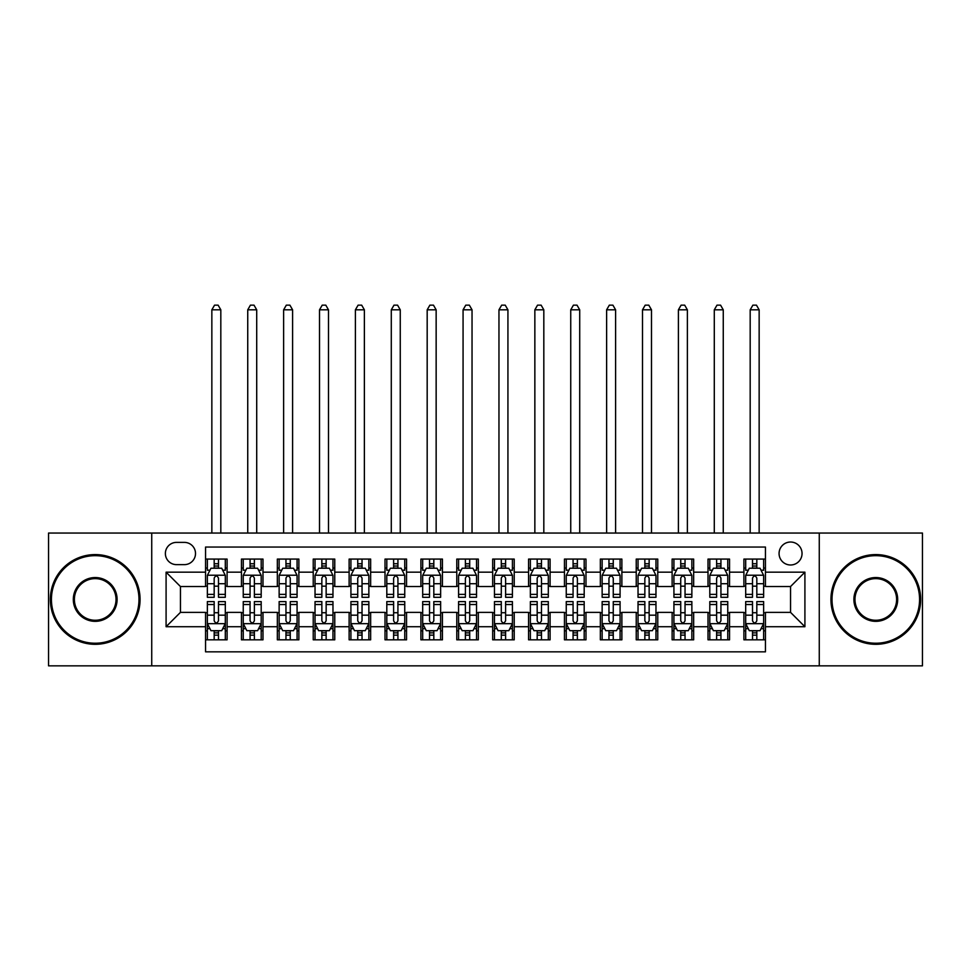 <?xml version="1.0" encoding="UTF-8"?>
<svg xmlns="http://www.w3.org/2000/svg" width="971" height="971" viewBox="0 0 971 971"><rect width="100%" height="100%" fill="white"/><g stroke="black" fill="none" stroke-linecap="round" stroke-linejoin="round"><path stroke-width="1.46" d="M790.552 542.024A11.482 11.482 0 0 0 779.07 553.506A11.482 11.482 0 0 0 790.552 564.988A11.482 11.482 0 0 0 802.046 553.506A11.482 11.482 0 0 0 790.552 542.024M819.269 665.839L922.45 665.839L922.45 533.055L819.269 533.055L819.269 665.839L151.731 665.839L151.731 533.055L48.55 533.055L48.55 665.839L151.731 665.839M765.439 559.078L743.907 559.078L743.907 572.174L729.549 572.174L729.549 586.533L743.907 586.533L743.907 572.174M729.549 572.174L729.549 559.078L708.017 559.078L708.017 572.174L693.658 572.174L693.658 586.533L708.017 586.533L708.017 572.174M693.658 572.174L693.658 559.078L672.126 559.078L672.126 572.174L657.768 572.174L657.768 586.533L672.126 586.533L672.126 572.174M657.768 572.174L657.768 559.078L636.236 559.078L636.236 572.174L621.877 572.174L621.877 586.533L636.236 586.533L636.236 572.174M621.877 572.174L621.877 559.078L600.345 559.078L600.345 572.174L585.986 572.174L585.986 586.533L600.345 586.533L600.345 572.174M585.986 572.174L585.986 559.078L564.454 559.078L564.454 572.174L550.096 572.174L550.096 586.533L564.454 586.533L564.454 572.174M550.096 572.174L550.096 559.078L528.564 559.078L528.564 572.174L514.217 572.174L514.217 586.533L528.564 586.533L528.564 572.174M514.217 572.174L514.217 559.078L492.673 559.078L492.673 572.174L478.327 572.174L478.327 586.533L492.673 586.533L492.673 572.174M478.327 572.174L478.327 559.078L456.783 559.078L456.783 572.174L442.436 572.174L442.436 586.533L456.783 586.533L456.783 572.174M442.436 572.174L442.436 559.078L420.904 559.078L420.904 572.174L406.546 572.174L406.546 586.533L420.904 586.533L420.904 572.174M406.546 572.174L406.546 559.078L385.014 559.078L385.014 572.174L370.655 572.174L370.655 586.533L385.014 586.533L385.014 572.174M370.655 572.174L370.655 559.078L349.123 559.078L349.123 572.174L334.764 572.174L334.764 586.533L349.123 586.533L349.123 572.174M334.764 572.174L334.764 559.078L313.232 559.078L313.232 572.174L298.874 572.174L298.874 586.533L313.232 586.533L313.232 572.174M298.874 572.174L298.874 559.078L277.342 559.078L277.342 572.174L262.983 572.174L262.983 586.533L277.342 586.533L277.342 572.174M262.983 572.174L262.983 559.078L241.451 559.078L241.451 586.533L227.093 586.533L227.093 559.078L205.561 559.078M205.561 639.828L227.093 639.828L227.093 612.373L241.451 612.373L241.451 639.828L262.983 639.828L262.983 612.373L277.342 612.373L277.342 626.72L262.983 626.72M277.342 626.72L277.342 639.828L298.874 639.828L298.874 612.373L313.232 612.373L313.232 626.72L298.874 626.72M313.232 626.72L313.232 639.828L334.764 639.828L334.764 612.373L349.123 612.373L349.123 626.72L334.764 626.72M349.123 626.72L349.123 639.828L370.655 639.828L370.655 612.373L385.014 612.373L385.014 626.72L370.655 626.72M385.014 626.72L385.014 639.828L406.546 639.828L406.546 612.373L420.904 612.373L420.904 626.72L406.546 626.72M420.904 626.72L420.904 639.828L442.436 639.828L442.436 612.373L456.783 612.373L456.783 626.72L442.436 626.72M456.783 626.72L456.783 639.828L478.327 639.828L478.327 612.373L492.673 612.373L492.673 626.72L478.327 626.72M492.673 626.72L492.673 639.828L514.217 639.828L514.217 612.373L528.564 612.373L528.564 626.72L514.217 626.72M528.564 626.72L528.564 639.828L550.096 639.828L550.096 612.373L564.454 612.373L564.454 626.72L550.096 626.72M564.454 626.72L564.454 639.828L585.986 639.828L585.986 612.373L600.345 612.373L600.345 626.72L585.986 626.72M600.345 626.72L600.345 639.828L621.877 639.828L621.877 612.373L636.236 612.373L636.236 626.72L621.877 626.72M636.236 626.72L636.236 639.828L657.768 639.828L657.768 612.373L672.126 612.373L672.126 626.72L657.768 626.72M672.126 626.72L672.126 639.828L693.658 639.828L693.658 612.373L708.017 612.373L708.017 626.72L693.658 626.72M708.017 626.72L708.017 639.828L729.549 639.828L729.549 612.373L743.907 612.373L743.907 626.72L729.549 626.72M176.491 564.637L184.393 564.637A11.13 11.13 0 0 0 195.511 553.506A11.13 11.13 0 0 0 184.393 542.388L176.491 542.388A11.13 11.13 0 0 0 165.373 553.506A11.13 11.13 0 0 0 176.491 564.637M819.269 533.055L151.731 533.055M765.439 572.174L765.439 547.049L205.561 547.049L205.561 586.533L180.448 586.533L180.448 612.373L205.561 612.373L205.561 651.844L765.439 651.844L765.439 612.373L790.552 612.373L790.552 586.533L765.439 586.533L765.439 572.174L804.91 572.174L804.91 626.72L765.439 626.72M205.561 626.72L166.09 626.72L166.09 572.174L205.561 572.174M743.907 626.72L743.907 639.828L765.439 639.828M205.561 568.047L207.357 568.047M214.178 568.047L218.487 568.047M225.308 568.047L227.093 568.047M205.561 586.168L207.357 586.168M214.178 586.168L218.487 586.168M225.308 586.168L227.093 586.168M205.561 612.725L207.357 612.725M214.178 612.725L218.487 612.725M225.308 612.725L227.093 612.725M205.561 630.847L207.357 630.847M214.178 630.847L218.487 630.847M225.308 630.847L227.093 630.847M241.451 586.168L243.248 586.168M250.069 586.168L254.378 586.168M261.199 586.168L262.983 586.168M241.451 568.047L243.248 568.047M250.069 568.047L254.378 568.047M261.199 568.047L262.983 568.047M241.451 612.725L243.248 612.725M250.069 612.725L254.378 612.725M261.199 612.725L262.983 612.725M241.451 630.847L243.248 630.847M250.069 630.847L254.378 630.847M261.199 630.847L262.983 630.847M277.342 612.725L279.138 612.725M285.959 612.725L290.268 612.725M297.077 612.725L298.874 612.725M277.342 630.847L279.138 630.847M285.959 630.847L290.268 630.847M297.077 630.847L298.874 630.847M277.342 568.047L279.138 568.047M285.959 568.047L290.268 568.047M297.077 568.047L298.874 568.047M277.342 586.168L279.138 586.168M285.959 586.168L290.268 586.168M297.077 586.168L298.874 586.168M313.232 612.725L315.029 612.725M321.85 612.725L326.147 612.725M332.968 612.725L334.764 612.725M313.232 630.847L315.029 630.847M321.85 630.847L326.147 630.847M332.968 630.847L334.764 630.847M313.232 568.047L315.029 568.047M321.85 568.047L326.147 568.047M332.968 568.047L334.764 568.047M313.232 586.168L315.029 586.168M321.85 586.168L326.147 586.168M332.968 586.168L334.764 586.168M349.123 612.725L350.919 612.725M357.741 612.725L362.037 612.725M368.859 612.725L370.655 612.725M349.123 630.847L350.919 630.847M357.741 630.847L362.037 630.847M368.859 630.847L370.655 630.847M349.123 568.047L350.919 568.047M357.741 568.047L362.037 568.047M368.859 568.047L370.655 568.047M349.123 586.168L350.919 586.168M357.741 586.168L362.037 586.168M368.859 586.168L370.655 586.168M385.014 612.725L386.81 612.725M393.619 612.725L397.928 612.725M404.749 612.725L406.546 612.725M385.014 630.847L386.81 630.847M393.619 630.847L397.928 630.847M404.749 630.847L406.546 630.847M385.014 568.047L386.81 568.047M393.619 568.047L397.928 568.047M404.749 568.047L406.546 568.047M385.014 586.168L386.81 586.168M393.619 586.168L397.928 586.168M404.749 586.168L406.546 586.168M420.904 612.725L422.688 612.725M429.51 612.725L433.819 612.725M440.64 612.725L442.436 612.725M420.904 630.847L422.688 630.847M429.51 630.847L433.819 630.847M440.64 630.847L442.436 630.847M420.904 568.047L422.688 568.047M429.51 568.047L433.819 568.047M440.64 568.047L442.436 568.047M420.904 586.168L422.688 586.168M429.51 586.168L433.819 586.168M440.64 586.168L442.436 586.168M456.783 612.725L458.579 612.725M465.4 612.725L469.709 612.725M476.53 612.725L478.327 612.725M456.783 630.847L458.579 630.847M465.4 630.847L469.709 630.847M476.53 630.847L478.327 630.847M456.783 568.047L458.579 568.047M465.4 568.047L469.709 568.047M476.53 568.047L478.327 568.047M456.783 586.168L458.579 586.168M465.4 586.168L469.709 586.168M476.53 586.168L478.327 586.168M492.673 612.725L494.47 612.725M501.291 612.725L505.6 612.725M512.421 612.725L514.217 612.725M492.673 630.847L494.47 630.847M501.291 630.847L505.6 630.847M512.421 630.847L514.217 630.847M492.673 568.047L494.47 568.047M501.291 568.047L505.6 568.047M512.421 568.047L514.217 568.047M492.673 586.168L494.47 586.168M501.291 586.168L505.6 586.168M512.421 586.168L514.217 586.168M528.564 612.725L530.36 612.725M537.181 612.725L541.49 612.725M548.312 612.725L550.096 612.725M528.564 630.847L530.36 630.847M537.181 630.847L541.49 630.847M548.312 630.847L550.096 630.847M528.564 568.047L530.36 568.047M537.181 568.047L541.49 568.047M548.312 568.047L550.096 568.047M528.564 586.168L530.36 586.168M537.181 586.168L541.49 586.168M548.312 586.168L550.096 586.168M564.454 612.725L566.251 612.725M573.072 612.725L577.381 612.725M584.19 612.725L585.986 612.725M564.454 630.847L566.251 630.847M573.072 630.847L577.381 630.847M584.19 630.847L585.986 630.847M564.454 568.047L566.251 568.047M573.072 568.047L577.381 568.047M584.19 568.047L585.986 568.047M564.454 586.168L566.251 586.168M573.072 586.168L577.381 586.168M584.19 586.168L585.986 586.168M600.345 612.725L602.141 612.725M608.963 612.725L613.259 612.725M620.081 612.725L621.877 612.725M600.345 630.847L602.141 630.847M608.963 630.847L613.259 630.847M620.081 630.847L621.877 630.847M600.345 568.047L602.141 568.047M608.963 568.047L613.259 568.047M620.081 568.047L621.877 568.047M600.345 586.168L602.141 586.168M608.963 586.168L613.259 586.168M620.081 586.168L621.877 586.168M636.236 612.725L638.032 612.725M644.853 612.725L649.15 612.725M655.971 612.725L657.768 612.725M636.236 630.847L638.032 630.847M644.853 630.847L649.15 630.847M655.971 630.847L657.768 630.847M636.236 568.047L638.032 568.047M644.853 568.047L649.15 568.047M655.971 568.047L657.768 568.047M636.236 586.168L638.032 586.168M644.853 586.168L649.15 586.168M655.971 586.168L657.768 586.168M672.126 612.725L673.923 612.725M680.732 612.725L685.041 612.725M691.862 612.725L693.658 612.725M672.126 630.847L673.923 630.847M680.732 630.847L685.041 630.847M691.862 630.847L693.658 630.847M672.126 568.047L673.923 568.047M680.732 568.047L685.041 568.047M691.862 568.047L693.658 568.047M672.126 586.168L673.923 586.168M680.732 586.168L685.041 586.168M691.862 586.168L693.658 586.168M708.017 612.725L709.801 612.725M716.622 612.725L720.931 612.725M727.752 612.725L729.549 612.725M708.017 630.847L709.801 630.847M716.622 630.847L720.931 630.847M727.752 630.847L729.549 630.847M708.017 568.047L709.801 568.047M716.622 568.047L720.931 568.047M727.752 568.047L729.549 568.047M708.017 586.168L709.801 586.168M716.622 586.168L720.931 586.168M727.752 586.168L729.549 586.168M743.907 612.725L745.692 612.725M752.513 612.725L756.822 612.725M763.643 612.725L765.439 612.725M743.907 630.847L745.692 630.847M752.513 630.847L756.822 630.847M763.643 630.847L765.439 630.847M743.907 568.047L745.692 568.047M752.513 568.047L756.822 568.047M763.643 568.047L765.439 568.047M743.907 586.168L745.692 586.168M752.513 586.168L756.822 586.168M763.643 586.168L765.439 586.168M180.448 586.533L166.09 572.174M180.448 612.373L166.09 626.72M804.91 572.174L790.552 586.533M804.91 626.72L790.552 612.373M218.487 559.078L218.487 568.229L218.487 563.738L214.178 563.738M225.308 594.373L218.487 594.373L218.487 597.299L225.308 597.299L225.308 575.402L221.716 568.229L210.95 568.229L207.357 575.402L207.357 597.299L214.178 597.299L214.178 594.373L207.357 594.373M209.967 570.195L207.357 570.195L207.357 559.078M207.357 570.268L207.357 563.738M225.308 570.268L225.308 563.738M222.699 570.195L225.308 570.195L225.308 559.078M214.178 568.229L214.178 559.078M218.487 594.373L218.487 578.097C217.055 575.33 215.611 575.33 214.178 578.097L214.178 590.198M207.357 583.717L214.178 583.717L214.178 594.373M220.818 533.055L220.818 309.822L211.848 309.822L211.848 533.055M211.848 309.822L214.542 305.161L218.123 305.161L220.818 309.822M214.178 635.155L218.487 635.155M207.357 604.52L214.178 604.52L214.178 601.607L207.357 601.607L207.357 623.491L210.95 630.677L221.716 630.677L225.308 623.491L225.308 601.607L218.487 601.607L218.487 604.52L225.308 604.52M225.308 623.491L225.308 639.828M207.357 623.491L207.357 639.828M218.487 630.677L218.487 639.828M214.178 639.828L214.178 630.677M214.178 604.52L214.178 620.797C215.611 623.564 217.043 623.564 218.487 620.797L218.487 604.52M95.207 555.667A43.78 43.78 0 0 0 51.427 599.447A43.78 43.78 0 0 0 95.207 643.227A43.78 43.78 0 0 0 138.987 599.447A43.78 43.78 0 0 0 95.207 555.667M95.207 644.307A44.86 44.86 0 0 1 50.346 599.447A44.86 44.86 0 0 1 95.207 554.587A44.86 44.86 0 0 1 140.067 599.447A44.86 44.86 0 0 1 95.207 644.307M95.207 577.551A21.896 21.896 0 0 1 117.103 599.447A21.896 21.896 0 0 1 95.207 621.343A21.896 21.896 0 0 1 73.311 599.447A21.896 21.896 0 0 1 95.207 577.551M95.207 620.263A20.816 20.816 0 0 0 116.022 599.447A20.816 20.816 0 0 0 95.207 578.631A20.816 20.816 0 0 0 74.391 599.447A20.816 20.816 0 0 0 95.207 620.263M875.793 555.667A43.78 43.78 0 0 0 832.013 599.447A43.78 43.78 0 0 0 875.793 643.227A43.78 43.78 0 0 0 919.573 599.447A43.78 43.78 0 0 0 875.793 555.667M875.793 644.307A44.86 44.86 0 0 1 830.933 599.447A44.86 44.86 0 0 1 875.793 554.587A44.86 44.86 0 0 1 920.654 599.447A44.86 44.86 0 0 1 875.793 644.307M875.793 577.551A21.896 21.896 0 0 1 897.69 599.447A21.896 21.896 0 0 1 875.793 621.343A21.896 21.896 0 0 1 853.897 599.447A21.896 21.896 0 0 1 875.793 577.551M875.793 620.263A20.816 20.816 0 0 0 896.609 599.447A20.816 20.816 0 0 0 875.793 578.631A20.816 20.816 0 0 0 854.978 599.447A20.816 20.816 0 0 0 875.793 620.263M254.378 559.078L254.378 568.229L254.378 563.738L250.069 563.738M261.199 594.373L254.378 594.373L254.378 597.299L261.199 597.299L261.199 575.402L257.606 568.229L246.84 568.229L243.248 575.402L243.248 597.299L250.069 597.299L250.069 594.373L243.248 594.373M245.845 570.195L243.248 570.195L243.248 559.078M243.248 570.268L243.248 563.738M261.199 570.268L261.199 563.738M258.589 570.195L261.199 570.195L261.199 559.078M250.069 568.229L250.069 559.078M254.378 594.373L254.378 578.097C252.946 575.33 251.501 575.33 250.069 578.097L250.069 590.198M243.248 583.717L250.069 583.717L250.069 594.373M256.708 533.055L256.708 309.822L247.739 309.822L247.739 533.055M247.739 309.822L250.421 305.161L254.014 305.161L256.708 309.822M290.268 559.078L290.268 568.229L290.268 563.738L285.959 563.738M297.077 594.373L290.268 594.373L290.268 597.299L297.077 597.299L297.077 575.402L293.497 568.229L282.731 568.229L279.138 575.402L279.138 597.299L285.959 597.299L285.959 594.373L279.138 594.373M281.736 570.195L279.138 570.195L279.138 559.078M279.138 570.268L279.138 563.738M297.077 570.268L297.077 563.738M294.48 570.195L297.077 570.195L297.077 559.078M285.959 568.229L285.959 559.078M290.268 594.373L290.268 578.097C288.824 575.33 287.392 575.33 285.959 578.097L285.959 590.198M279.138 583.717L285.959 583.717L285.959 594.373M292.599 533.055L292.599 309.822L283.629 309.822L283.629 533.055M283.629 309.822L286.311 305.161L289.904 305.161L292.599 309.822M326.147 559.078L326.147 568.229L326.147 563.738L321.85 563.738M332.968 594.373L326.147 594.373L326.147 597.299L332.968 597.299L332.968 575.402L329.387 568.229L318.622 568.229L315.029 575.402L315.029 597.299L321.85 597.299L321.85 594.373L315.029 594.373M317.626 570.195L315.029 570.195L315.029 559.078M315.029 570.268L315.029 563.738M332.968 570.268L332.968 563.738M330.371 570.195L332.968 570.195L332.968 559.078M321.85 568.229L321.85 559.078M326.147 594.373L326.147 578.097C324.715 575.33 323.282 575.33 321.85 578.097L321.85 590.198M315.029 583.717L321.85 583.717L321.85 594.373M328.489 533.055L328.489 309.822L319.508 309.822L319.508 533.055M319.508 309.822L322.202 305.161L325.795 305.161L328.489 309.822M362.037 559.078L362.037 568.229L362.037 563.738L357.741 563.738M368.859 594.373L362.037 594.373L362.037 597.299L368.859 597.299L368.859 575.402L365.266 568.229L354.5 568.229L350.919 575.402L350.919 597.299L357.741 597.299L357.741 594.373L350.919 594.373M353.517 570.195L350.919 570.195L350.919 559.078M350.919 570.268L350.919 563.738M368.859 570.268L368.859 563.738M366.261 570.195L368.859 570.195L368.859 559.078M357.741 568.229L357.741 559.078M362.037 594.373L362.037 578.097C360.605 575.33 359.173 575.33 357.741 578.097L357.741 590.198M350.919 583.717L357.741 583.717L357.741 594.373M364.38 533.055L364.38 309.822L355.398 309.822L355.398 533.055M355.398 309.822L358.093 305.161L361.685 305.161L364.38 309.822M250.069 635.155L254.378 635.155M243.248 604.52L250.069 604.52L250.069 601.607L243.248 601.607L243.248 623.491L246.84 630.677L257.606 630.677L261.199 623.491L261.199 601.607L254.378 601.607L254.378 604.52L261.199 604.52M261.199 623.491L261.199 639.828M243.248 623.491L243.248 639.828M254.378 630.677L254.378 639.828M250.069 639.828L250.069 630.677M250.069 604.52L250.069 620.797C251.501 623.564 252.933 623.564 254.378 620.797L254.378 604.52M285.959 635.155L290.268 635.155M279.138 604.52L285.959 604.52L285.959 601.607L279.138 601.607L279.138 623.491L282.731 630.677L293.497 630.677L297.077 623.491L297.077 601.607L290.268 601.607L290.268 604.52L297.077 604.52M297.077 623.491L297.077 639.828M279.138 623.491L279.138 639.828M290.268 630.677L290.268 639.828M285.959 639.828L285.959 630.677M285.959 604.52L285.959 620.797C287.392 623.564 288.824 623.564 290.268 620.797L290.268 604.52M321.85 635.155L326.147 635.155M315.029 604.52L321.85 604.52L321.85 601.607L315.029 601.607L315.029 623.491L318.622 630.677L329.387 630.677L332.968 623.491L332.968 601.607L326.147 601.607L326.147 604.52L332.968 604.52M332.968 623.491L332.968 639.828M315.029 623.491L315.029 639.828M326.147 630.677L326.147 639.828M321.85 639.828L321.85 630.677M321.85 604.52L321.85 620.797C323.282 623.564 324.715 623.564 326.147 620.797L326.147 604.52M357.741 635.155L362.037 635.155M350.919 604.52L357.741 604.52L357.741 601.607L350.919 601.607L350.919 623.491L354.5 630.677L365.266 630.677L368.859 623.491L368.859 601.607L362.037 601.607L362.037 604.52L368.859 604.52M368.859 623.491L368.859 639.828M350.919 623.491L350.919 639.828M362.037 630.677L362.037 639.828M357.741 639.828L357.741 630.677M357.741 604.52L357.741 620.797C359.173 623.564 360.605 623.564 362.037 620.797L362.037 604.52M397.928 559.078L397.928 568.229L397.928 563.738L393.619 563.738M404.749 594.373L397.928 594.373L397.928 597.299L404.749 597.299L404.749 575.402L401.157 568.229L390.391 568.229L386.81 575.402L386.81 597.299L393.619 597.299L393.619 594.373L386.81 594.373M389.407 570.195L386.81 570.195L386.81 559.078M386.81 570.268L386.81 563.738M404.749 570.268L404.749 563.738M402.152 570.195L404.749 570.195L404.749 559.078M393.619 568.229L393.619 559.078M397.928 594.373L397.928 578.097C396.496 575.33 395.063 575.33 393.619 578.097L393.619 590.198M386.81 583.717L393.619 583.717L393.619 594.373M400.258 533.055L400.258 309.822L391.289 309.822L391.289 533.055M391.289 309.822L393.983 305.161L397.576 305.161L400.258 309.822M393.619 635.155L397.928 635.155M386.81 604.52L393.619 604.52L393.619 601.607L386.81 601.607L386.81 623.491L390.391 630.677L401.157 630.677L404.749 623.491L404.749 601.607L397.928 601.607L397.928 604.52L404.749 604.52M404.749 623.491L404.749 639.828M386.81 623.491L386.81 639.828M397.928 630.677L397.928 639.828M393.619 639.828L393.619 630.677M393.619 604.52L393.619 620.797C395.063 623.564 396.496 623.564 397.928 620.797L397.928 604.52M433.819 559.078L433.819 568.229L433.819 563.738L429.51 563.738M440.64 594.373L433.819 594.373L433.819 597.299L440.64 597.299L440.64 575.402L437.047 568.229L426.281 568.229L422.688 575.402L422.688 597.299L429.51 597.299L429.51 594.373L422.688 594.373M425.298 570.195L422.688 570.195L422.688 559.078M422.688 570.268L422.688 563.738M440.64 570.268L440.64 563.738M438.042 570.195L440.64 570.195L440.64 559.078M429.51 568.229L429.51 559.078M433.819 594.373L433.819 578.097C432.386 575.33 430.954 575.33 429.51 578.097L429.51 590.198M422.688 583.717L429.51 583.717L429.51 594.373M436.149 533.055L436.149 309.822L427.179 309.822L427.179 533.055M427.179 309.822L429.874 305.161L433.467 305.161L436.149 309.822M429.51 635.155L433.819 635.155M422.688 604.52L429.51 604.52L429.51 601.607L422.688 601.607L422.688 623.491L426.281 630.677L437.047 630.677L440.64 623.491L440.64 601.607L433.819 601.607L433.819 604.52L440.64 604.52M440.64 623.491L440.64 639.828M422.688 623.491L422.688 639.828M433.819 630.677L433.819 639.828M429.51 639.828L429.51 630.677M429.51 604.52L429.51 620.797C430.942 623.564 432.386 623.564 433.819 620.797L433.819 604.52M469.709 559.078L469.709 568.229L469.709 563.738L465.4 563.738M476.53 594.373L469.709 594.373L469.709 597.299L476.53 597.299L476.53 575.402L472.938 568.229L462.172 568.229L458.579 575.402L458.579 597.299L465.4 597.299L465.4 594.373L458.579 594.373M461.189 570.195L458.579 570.195L458.579 559.078M458.579 570.268L458.579 563.738M476.53 570.268L476.53 563.738M473.921 570.195L476.53 570.195L476.53 559.078M465.4 568.229L465.4 559.078M469.709 594.373L469.709 578.097C468.277 575.33 466.845 575.33 465.4 578.097L465.4 590.198M458.579 583.717L465.4 583.717L465.4 594.373M472.04 533.055L472.04 309.822L463.07 309.822L463.07 533.055M463.07 309.822L465.764 305.161L469.345 305.161L472.04 309.822M465.4 635.155L469.709 635.155M458.579 604.52L465.4 604.52L465.4 601.607L458.579 601.607L458.579 623.491L462.172 630.677L472.938 630.677L476.53 623.491L476.53 601.607L469.709 601.607L469.709 604.52L476.53 604.52M476.53 623.491L476.53 639.828M458.579 623.491L458.579 639.828M469.709 630.677L469.709 639.828M465.4 639.828L465.4 630.677M465.4 604.52L465.4 620.797C466.833 623.564 468.277 623.564 469.709 620.797L469.709 604.52M505.6 559.078L505.6 568.229L505.6 563.738L501.291 563.738M512.421 594.373L505.6 594.373L505.6 597.299L512.421 597.299L512.421 575.402L508.828 568.229L498.062 568.229L494.47 575.402L494.47 597.299L501.291 597.299L501.291 594.373L494.47 594.373M497.079 570.195L494.47 570.195L494.47 559.078M494.47 570.268L494.47 563.738M512.421 570.268L512.421 563.738M509.811 570.195L512.421 570.195L512.421 559.078M501.291 568.229L501.291 559.078M505.6 594.373L505.6 578.097C504.167 575.33 502.723 575.33 501.291 578.097L501.291 590.198M494.47 583.717L501.291 583.717L501.291 594.373M507.93 533.055L507.93 309.822L498.96 309.822L498.96 533.055M498.96 309.822L501.655 305.161L505.236 305.161L507.93 309.822M501.291 635.155L505.6 635.155M494.47 604.52L501.291 604.52L501.291 601.607L494.47 601.607L494.47 623.491L498.062 630.677L508.828 630.677L512.421 623.491L512.421 601.607L505.6 601.607L505.6 604.52L512.421 604.52M512.421 623.491L512.421 639.828M494.47 623.491L494.47 639.828M505.6 630.677L505.6 639.828M501.291 639.828L501.291 630.677M501.291 604.52L501.291 620.797C502.723 623.564 504.155 623.564 505.6 620.797L505.6 604.52M541.49 559.078L541.49 568.229L541.49 563.738L537.181 563.738M548.312 594.373L541.49 594.373L541.49 597.299L548.312 597.299L548.312 575.402L544.719 568.229L533.953 568.229L530.36 575.402L530.36 597.299L537.181 597.299L537.181 594.373L530.36 594.373M532.958 570.195L530.36 570.195L530.36 559.078M530.36 570.268L530.36 563.738M548.312 570.268L548.312 563.738M545.702 570.195L548.312 570.195L548.312 559.078M537.181 568.229L537.181 559.078M541.49 594.373L541.49 578.097C540.058 575.33 538.614 575.33 537.181 578.097L537.181 590.198M530.36 583.717L537.181 583.717L537.181 594.373M543.821 533.055L543.821 309.822L534.851 309.822L534.851 533.055M534.851 309.822L537.533 305.161L541.126 305.161L543.821 309.822M537.181 635.155L541.49 635.155M530.36 604.52L537.181 604.52L537.181 601.607L530.36 601.607L530.36 623.491L533.953 630.677L544.719 630.677L548.312 623.491L548.312 601.607L541.49 601.607L541.49 604.52L548.312 604.52M548.312 623.491L548.312 639.828M530.36 623.491L530.36 639.828M541.49 630.677L541.49 639.828M537.181 639.828L537.181 630.677M537.181 604.52L537.181 620.797C538.614 623.564 540.046 623.564 541.49 620.797L541.49 604.52M577.381 559.078L577.381 568.229L577.381 563.738L573.072 563.738M584.19 594.373L577.381 594.373L577.381 597.299L584.19 597.299L584.19 575.402L580.609 568.229L569.843 568.229L566.251 575.402L566.251 597.299L573.072 597.299L573.072 594.373L566.251 594.373M568.848 570.195L566.251 570.195L566.251 559.078M566.251 570.268L566.251 563.738M584.19 570.268L584.19 563.738M581.593 570.195L584.19 570.195L584.19 559.078M573.072 568.229L573.072 559.078M577.381 594.373L577.381 578.097C575.937 575.33 574.504 575.33 573.072 578.097L573.072 590.198M566.251 583.717L573.072 583.717L573.072 594.373M579.711 533.055L579.711 309.822L570.742 309.822L570.742 533.055M570.742 309.822L573.424 305.161L577.017 305.161L579.711 309.822M573.072 635.155L577.381 635.155M566.251 604.52L573.072 604.52L573.072 601.607L566.251 601.607L566.251 623.491L569.843 630.677L580.609 630.677L584.19 623.491L584.19 601.607L577.381 601.607L577.381 604.52L584.19 604.52M584.19 623.491L584.19 639.828M566.251 623.491L566.251 639.828M577.381 630.677L577.381 639.828M573.072 639.828L573.072 630.677M573.072 604.52L573.072 620.797C574.504 623.564 575.937 623.564 577.381 620.797L577.381 604.52M613.259 559.078L613.259 568.229L613.259 563.738L608.963 563.738M620.081 594.373L613.259 594.373L613.259 597.299L620.081 597.299L620.081 575.402L616.5 568.229L605.734 568.229L602.141 575.402L602.141 597.299L608.963 597.299L608.963 594.373L602.141 594.373M604.739 570.195L602.141 570.195L602.141 559.078M602.141 570.268L602.141 563.738M620.081 570.268L620.081 563.738M617.483 570.195L620.081 570.195L620.081 559.078M608.963 568.229L608.963 559.078M613.259 594.373L613.259 578.097C611.827 575.33 610.395 575.33 608.963 578.097L608.963 590.198M602.141 583.717L608.963 583.717L608.963 594.373M615.602 533.055L615.602 309.822L606.62 309.822L606.62 533.055M606.62 309.822L609.315 305.161L612.907 305.161L615.602 309.822M608.963 635.155L613.259 635.155M602.141 604.52L608.963 604.52L608.963 601.607L602.141 601.607L602.141 623.491L605.734 630.677L616.5 630.677L620.081 623.491L620.081 601.607L613.259 601.607L613.259 604.52L620.081 604.52M620.081 623.491L620.081 639.828M602.141 623.491L602.141 639.828M613.259 630.677L613.259 639.828M608.963 639.828L608.963 630.677M608.963 604.52L608.963 620.797C610.395 623.564 611.827 623.564 613.259 620.797L613.259 604.52M649.15 559.078L649.15 568.229L649.15 563.738L644.853 563.738M655.971 594.373L649.15 594.373L649.15 597.299L655.971 597.299L655.971 575.402L652.378 568.229L641.613 568.229L638.032 575.402L638.032 597.299L644.853 597.299L644.853 594.373L638.032 594.373M640.629 570.195L638.032 570.195L638.032 559.078M638.032 570.268L638.032 563.738M655.971 570.268L655.971 563.738M653.374 570.195L655.971 570.195L655.971 559.078M644.853 568.229L644.853 559.078M649.15 594.373L649.15 578.097C647.718 575.33 646.285 575.33 644.853 578.097L644.853 590.198M638.032 583.717L644.853 583.717L644.853 594.373M651.492 533.055L651.492 309.822L642.511 309.822L642.511 533.055M642.511 309.822L645.205 305.161L648.798 305.161L651.492 309.822M644.853 635.155L649.15 635.155M638.032 604.52L644.853 604.52L644.853 601.607L638.032 601.607L638.032 623.491L641.613 630.677L652.378 630.677L655.971 623.491L655.971 601.607L649.15 601.607L649.15 604.52L655.971 604.52M655.971 623.491L655.971 639.828M638.032 623.491L638.032 639.828M649.15 630.677L649.15 639.828M644.853 639.828L644.853 630.677M644.853 604.52L644.853 620.797C646.285 623.564 647.718 623.564 649.15 620.797L649.15 604.52M680.732 635.155L685.041 635.155M673.923 604.52L680.732 604.52L680.732 601.607L673.923 601.607L673.923 623.491L677.503 630.677L688.269 630.677L691.862 623.491L691.862 601.607L685.041 601.607L685.041 604.52L691.862 604.52M691.862 623.491L691.862 639.828M673.923 623.491L673.923 639.828M685.041 630.677L685.041 639.828M680.732 639.828L680.732 630.677M680.732 604.52L680.732 620.797C682.176 623.564 683.608 623.564 685.041 620.797L685.041 604.52M716.622 635.155L720.931 635.155M709.801 604.52L716.622 604.52L716.622 601.607L709.801 601.607L709.801 623.491L713.394 630.677L724.16 630.677L727.752 623.491L727.752 601.607L720.931 601.607L720.931 604.52L727.752 604.52M727.752 623.491L727.752 639.828M709.801 623.491L709.801 639.828M720.931 630.677L720.931 639.828M716.622 639.828L716.622 630.677M716.622 604.52L716.622 620.797C718.055 623.564 719.499 623.564 720.931 620.797L720.931 604.52M685.041 559.078L685.041 568.229L685.041 563.738L680.732 563.738M691.862 594.373L685.041 594.373L685.041 597.299L691.862 597.299L691.862 575.402L688.269 568.229L677.503 568.229L673.923 575.402L673.923 597.299L680.732 597.299L680.732 594.373L673.923 594.373M676.52 570.195L673.923 570.195L673.923 559.078M673.923 570.268L673.923 563.738M691.862 570.268L691.862 563.738M689.264 570.195L691.862 570.195L691.862 559.078M680.732 568.229L680.732 559.078M685.041 594.373L685.041 578.097C683.608 575.33 682.176 575.33 680.732 578.097L680.732 590.198M673.923 583.717L680.732 583.717L680.732 594.373M687.371 533.055L687.371 309.822L678.401 309.822L678.401 533.055M678.401 309.822L681.096 305.161L684.689 305.161L687.371 309.822M720.931 559.078L720.931 568.229L720.931 563.738L716.622 563.738M727.752 594.373L720.931 594.373L720.931 597.299L727.752 597.299L727.752 575.402L724.16 568.229L713.394 568.229L709.801 575.402L709.801 597.299L716.622 597.299L716.622 594.373L709.801 594.373M712.411 570.195L709.801 570.195L709.801 559.078M709.801 570.268L709.801 563.738M727.752 570.268L727.752 563.738M725.155 570.195L727.752 570.195L727.752 559.078M716.622 568.229L716.622 559.078M720.931 594.373L720.931 578.097C719.499 575.33 718.067 575.33 716.622 578.097L716.622 590.198M709.801 583.717L716.622 583.717L716.622 594.373M723.261 533.055L723.261 309.822L714.292 309.822L714.292 533.055M714.292 309.822L716.986 305.161L720.579 305.161L723.261 309.822M756.822 559.078L756.822 568.229L756.822 563.738L752.513 563.738M763.643 594.373L756.822 594.373L756.822 597.299L763.643 597.299L763.643 575.402L760.05 568.229L749.284 568.229L745.692 575.402L745.692 597.299L752.513 597.299L752.513 594.373L745.692 594.373M748.301 570.195L745.692 570.195L745.692 559.078M745.692 570.268L745.692 563.738M763.643 570.268L763.643 563.738M761.033 570.195L763.643 570.195L763.643 559.078M752.513 568.229L752.513 559.078M756.822 594.373L756.822 578.097C755.389 575.33 753.957 575.33 752.513 578.097L752.513 590.198M745.692 583.717L752.513 583.717L752.513 594.373M759.152 533.055L759.152 309.822L750.182 309.822L750.182 533.055M750.182 309.822L752.877 305.161L756.458 305.161L759.152 309.822M752.513 635.155L756.822 635.155M745.692 604.52L752.513 604.52L752.513 601.607L745.692 601.607L745.692 623.491L749.284 630.677L760.05 630.677L763.643 623.491L763.643 601.607L756.822 601.607L756.822 604.52L763.643 604.52M763.643 623.491L763.643 639.828M745.692 623.491L745.692 639.828M756.822 630.677L756.822 639.828M752.513 639.828L752.513 630.677M752.513 604.52L752.513 620.797C753.945 623.564 755.389 623.564 756.822 620.797L756.822 604.52M241.451 626.72L227.093 626.72M241.451 572.174L227.093 572.174M225.211 575.22L207.454 575.22M225.308 583.717L218.487 583.717M218.487 566.02L214.178 566.02M207.454 623.673L225.211 623.673M225.308 628.698L222.699 628.698M209.967 628.698L207.357 628.698M218.487 615.177L225.308 615.177M207.357 615.177L214.178 615.177M214.178 632.874L218.487 632.874M261.102 575.22L243.333 575.22M261.199 583.717L254.378 583.717M254.378 566.02L250.069 566.02M296.992 575.22L279.223 575.22M297.077 583.717L290.268 583.717M290.268 566.02L285.959 566.02M332.883 575.22L315.114 575.22M332.968 583.717L326.147 583.717M326.147 566.02L321.85 566.02M368.774 575.22L351.004 575.22M368.859 583.717L362.037 583.717M362.037 566.02L357.741 566.02M243.333 623.673L261.102 623.673M261.199 628.698L258.589 628.698M245.845 628.698L243.248 628.698M254.378 615.177L261.199 615.177M243.248 615.177L250.069 615.177M250.069 632.874L254.378 632.874M279.223 623.673L296.992 623.673M297.077 628.698L294.48 628.698M281.736 628.698L279.138 628.698M290.268 615.177L297.077 615.177M279.138 615.177L285.959 615.177M285.959 632.874L290.268 632.874M315.114 623.673L332.883 623.673M332.968 628.698L330.371 628.698M317.626 628.698L315.029 628.698M326.147 615.177L332.968 615.177M315.029 615.177L321.85 615.177M321.85 632.874L326.147 632.874M351.004 623.673L368.774 623.673M368.859 628.698L366.261 628.698M353.517 628.698L350.919 628.698M362.037 615.177L368.859 615.177M350.919 615.177L357.741 615.177M357.741 632.874L362.037 632.874M404.664 575.22L386.895 575.22M404.749 583.717L397.928 583.717M397.928 566.02L393.619 566.02M386.895 623.673L404.664 623.673M404.749 628.698L402.152 628.698M389.407 628.698L386.81 628.698M397.928 615.177L404.749 615.177M386.81 615.177L393.619 615.177M393.619 632.874L397.928 632.874M440.555 575.22L422.786 575.22M440.64 583.717L433.819 583.717M433.819 566.02L429.51 566.02M422.786 623.673L440.555 623.673M440.64 628.698L438.042 628.698M425.298 628.698L422.688 628.698M433.819 615.177L440.64 615.177M422.688 615.177L429.51 615.177M429.51 632.874L433.819 632.874M476.433 575.22L458.676 575.22M476.53 583.717L469.709 583.717M469.709 566.02L465.4 566.02M458.676 623.673L476.433 623.673M476.53 628.698L473.921 628.698M461.189 628.698L458.579 628.698M469.709 615.177L476.53 615.177M458.579 615.177L465.4 615.177M465.4 632.874L469.709 632.874M512.324 575.22L494.567 575.22M512.421 583.717L505.6 583.717M505.6 566.02L501.291 566.02M494.567 623.673L512.324 623.673M512.421 628.698L509.811 628.698M497.079 628.698L494.47 628.698M505.6 615.177L512.421 615.177M494.47 615.177L501.291 615.177M501.291 632.874L505.6 632.874M548.214 575.22L530.445 575.22M548.312 583.717L541.49 583.717M541.49 566.02L537.181 566.02M530.445 623.673L548.214 623.673M548.312 628.698L545.702 628.698M532.958 628.698L530.36 628.698M541.49 615.177L548.312 615.177M530.36 615.177L537.181 615.177M537.181 632.874L541.49 632.874M584.105 575.22L566.336 575.22M584.19 583.717L577.381 583.717M577.381 566.02L573.072 566.02M566.336 623.673L584.105 623.673M584.19 628.698L581.593 628.698M568.848 628.698L566.251 628.698M577.381 615.177L584.19 615.177M566.251 615.177L573.072 615.177M573.072 632.874L577.381 632.874M619.996 575.22L602.226 575.22M620.081 583.717L613.259 583.717M613.259 566.02L608.963 566.02M602.226 623.673L619.996 623.673M620.081 628.698L617.483 628.698M604.739 628.698L602.141 628.698M613.259 615.177L620.081 615.177M602.141 615.177L608.963 615.177M608.963 632.874L613.259 632.874M655.886 575.22L638.117 575.22M655.971 583.717L649.15 583.717M649.15 566.02L644.853 566.02M638.117 623.673L655.886 623.673M655.971 628.698L653.374 628.698M640.629 628.698L638.032 628.698M649.15 615.177L655.971 615.177M638.032 615.177L644.853 615.177M644.853 632.874L649.15 632.874M674.008 623.673L691.777 623.673M691.862 628.698L689.264 628.698M676.52 628.698L673.923 628.698M685.041 615.177L691.862 615.177M673.923 615.177L680.732 615.177M680.732 632.874L685.041 632.874M709.898 623.673L727.667 623.673M727.752 628.698L725.155 628.698M712.411 628.698L709.801 628.698M720.931 615.177L727.752 615.177M709.801 615.177L716.622 615.177M716.622 632.874L720.931 632.874M691.777 575.22L674.008 575.22M691.862 583.717L685.041 583.717M685.041 566.02L680.732 566.02M727.667 575.22L709.898 575.22M727.752 583.717L720.931 583.717M720.931 566.02L716.622 566.02M763.546 575.22L745.789 575.22M763.643 583.717L756.822 583.717M756.822 566.02L752.513 566.02M745.789 623.673L763.546 623.673M763.643 628.698L761.033 628.698M748.301 628.698L745.692 628.698M756.822 615.177L763.643 615.177M745.692 615.177L752.513 615.177M752.513 632.874L756.822 632.874"/></g></svg>
